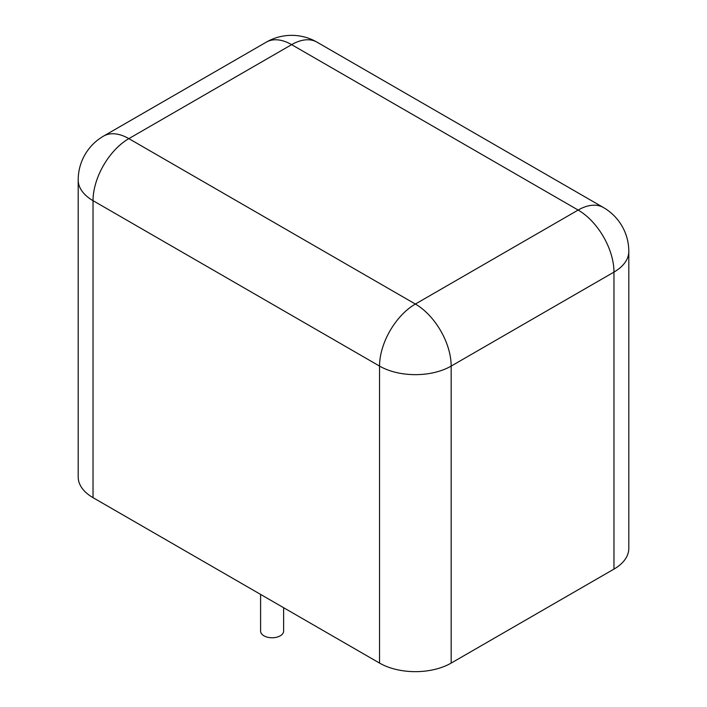<?xml version="1.0" encoding="UTF-8"?>
<svg xmlns="http://www.w3.org/2000/svg" width="707" height="707" viewBox="0 0 707 707"><rect width="100%" height="100%" fill="white"/><g stroke="black" fill="none" stroke-linecap="round" stroke-linejoin="round"><path stroke-width="1.06" d="M628.806 251.418L628.806 548.42A50.648 29.243 180 0 1 613.968 569.1L451.172 663.086A50.648 29.243 0 0 1 379.544 663.086L93.032 497.666A50.648 29.243 180 0 1 78.194 476.986L78.194 179.985A50.648 29.243 0 0 0 93.032 200.664L379.544 366.085A50.648 29.243 0 0 0 451.172 366.085L613.968 272.098A50.648 29.243 0 0 0 628.806 251.418A50.648 50.648 0 0 0 603.478 207.558L316.966 42.137A50.648 50.648 0 0 0 266.318 42.137L103.522 136.124A50.648 50.648 0 0 0 78.194 179.985M260.591 594.41L260.591 631.13A11.515 6.646 0 0 0 263.967 635.832A11.515 6.646 0 0 0 276.508 637.272A11.515 6.646 0 0 0 283.613 631.13L283.613 607.702M613.968 569.1L613.968 272.098A50.648 29.243 60 0 0 578.149 210.059L291.637 44.647L128.851 138.634L415.363 304.045L578.149 210.059A50.648 29.243 -60 0 1 603.478 207.558M266.318 42.137A50.648 29.243 -120 0 1 291.637 44.647A50.648 29.243 -60 0 1 316.966 42.137M451.172 663.086L451.172 366.085A50.648 29.243 60 0 0 415.363 304.045A50.648 29.243 120 0 0 379.544 366.085L379.544 663.086M93.032 497.666L93.032 200.664A50.648 29.243 120 0 1 128.851 138.634A50.648 29.243 -120 0 0 103.522 136.124"/></g></svg>
